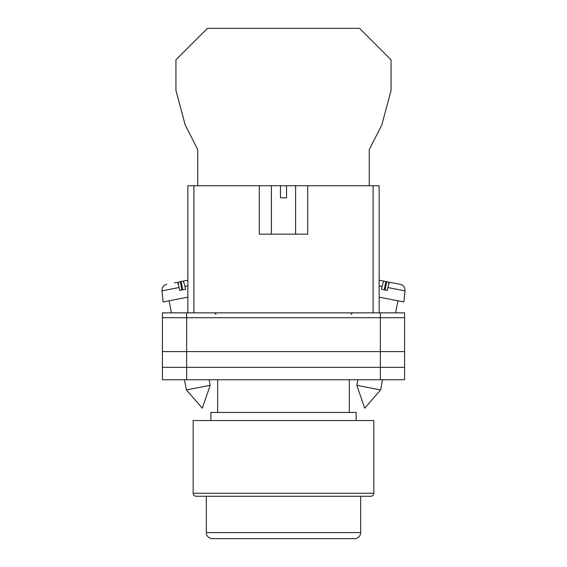 <?xml version="1.0" encoding="UTF-8"?>
<svg xmlns="http://www.w3.org/2000/svg" width="567" height="567" viewBox="0 0 567 567"><rect width="100%" height="100%" fill="white"/><g stroke="black" fill="none" stroke-linecap="round" stroke-linejoin="round"><path stroke-width="0.85" d="M162.431 317.704L162.431 379.748L162.431 312.856L186.649 312.856L186.649 379.748L404.569 379.748L404.569 317.704L162.431 317.704L162.431 379.748L186.649 379.748M404.569 317.704L404.569 312.856L186.649 312.856M380.351 312.856L380.351 367.338L162.431 367.338L162.431 379.748M380.351 379.748L380.351 367.338L404.569 367.338M162.431 351.604L404.569 351.604M356.82 385.312L364.709 408.205L380.592 389.933L356.82 385.312L357.905 379.748M379.146 297.151L403.86 301.956L405.022 290.857L387.899 287.526C388.671 284.18 389.416 282.444 390.11 282.323L400.16 284.28C403.477 285.215 405.1 287.412 405.022 290.857M387.899 287.526L387.289 290.41L384.327 289.836L381.456 289.276L382.066 286.392L379.146 285.825M384.213 289.815L385.829 281.494L384.277 281.189C383.576 281.31 382.838 283.046 382.066 286.392M388.778 284.358L388.303 281.976L382.881 280.92M379.146 280.19L384.277 281.189M385.142 289.992L386.758 281.671M210.18 385.312L202.291 408.205L186.408 389.933L210.18 385.312L209.095 379.748M187.854 297.151L163.14 301.956L161.978 290.857L179.101 287.526C178.329 284.18 177.584 282.444 176.89 282.323L174.409 282.805M179.101 287.526L179.711 290.41L182.673 289.836L185.544 289.276L184.934 286.392L187.854 285.825M182.787 289.815L181.171 281.494L182.723 281.189C183.424 281.31 184.162 283.046 184.934 286.392M178.222 284.358L178.697 281.976L187.854 280.19L182.723 281.189M181.858 289.992L180.242 281.671M369.266 185.735L369.266 149.596L381.811 124.946L391.06 90.436L391.06 59.826L359.577 28.35L207.423 28.35L175.94 59.826L175.94 90.436L185.189 124.946L197.734 149.596L197.734 185.735M370.818 496.274L196.182 496.274A3.026 3.026 0 0 1 193.156 493.247L193.156 420.551L373.844 420.551L373.844 493.247A3.026 3.026 0 0 1 370.818 496.274L362.193 496.274M356.14 420.551L356.14 412.436L210.86 412.436L210.86 420.551M349.329 412.436L349.329 379.748M217.671 412.436L217.671 379.748M196.182 496.274L204.807 496.274M206.317 532.597A6.053 6.053 0 0 0 212.37 538.65L354.63 538.65A6.053 6.053 0 0 0 360.683 532.597L360.683 496.274L206.317 496.274L206.317 532.597L360.683 532.597M259.289 185.735L280.474 185.735L280.474 197.848L286.526 197.848L286.526 185.735L307.711 185.735L307.711 234.164L259.289 234.164L259.289 185.735L193.907 185.735L193.907 312.856M373.093 312.856L373.093 185.735L307.711 185.735M187.854 312.856L187.854 185.735L193.907 185.735M280.474 185.735L286.526 185.735M373.093 185.735L379.146 185.735L379.146 312.856M193.156 493.247L373.844 493.247M350.994 314.373L352.511 312.856M216.006 314.373L214.489 312.856M380.592 389.933L382.569 379.748M395.575 312.856L397.914 300.801M186.408 389.933L184.431 379.748M171.425 312.856L169.086 300.801M161.978 290.857L162.261 288.284C161.985 288.568 163.346 284.995 166.84 284.28M295.605 185.735L295.605 234.164M271.395 185.735L271.395 234.164"/></g></svg>
